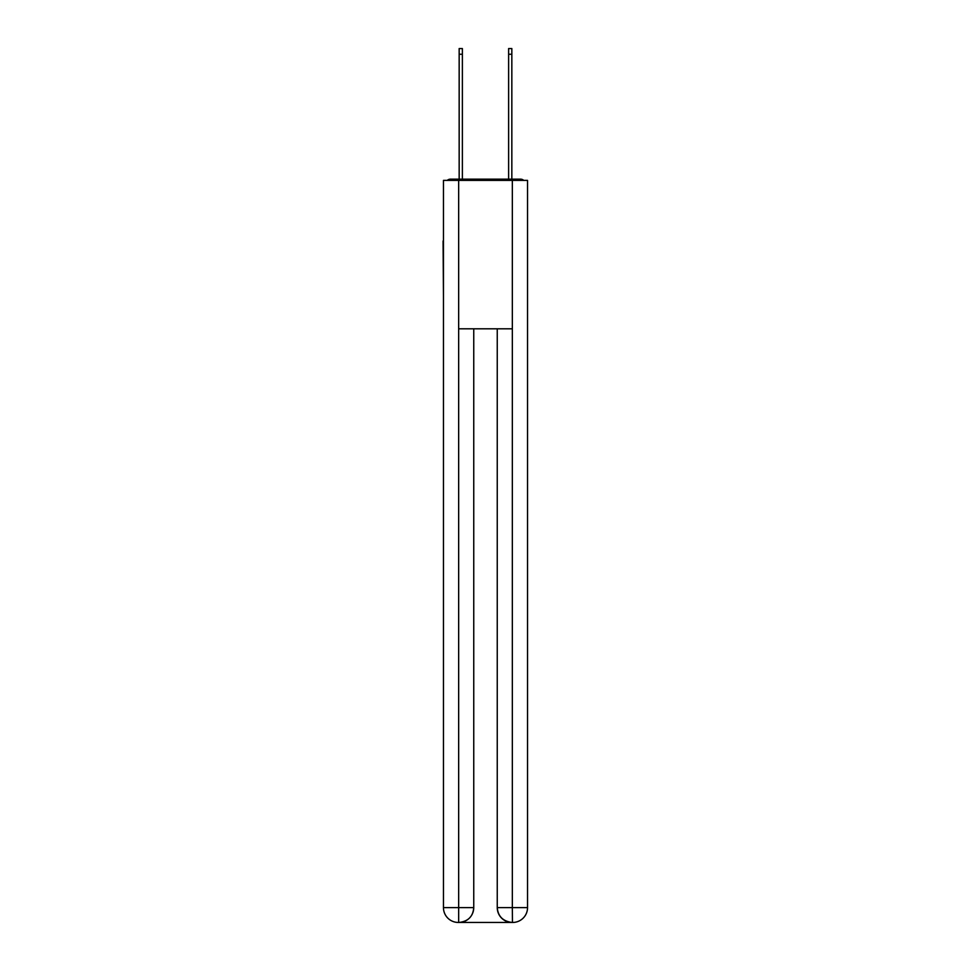 <?xml version="1.0" encoding="UTF-8"?>
<svg xmlns="http://www.w3.org/2000/svg" width="971" height="971" viewBox="0 0 971 971"><rect width="100%" height="100%" fill="white"/><g stroke="black" fill="none" stroke-linecap="round" stroke-linejoin="round"><path stroke-width="1.46" d="M527.544 296.155L527.544 191.773M443.456 240.99L443.456 191.773M443.079 240.99L443.456 296.155M523.77 180.388A4.952 4.952 0 0 0 520.505 179.15L450.495 179.15A4.952 4.952 0 0 0 447.23 180.388M450.495 179.15L459.162 179.15L459.162 48.55L462.378 48.55L462.378 179.15L466.201 179.15M504.799 179.15L508.622 179.15L508.622 48.55L511.838 48.55L511.838 179.15L520.505 179.15M458.664 180.388L443.456 180.388L443.456 907.606A14.844 14.844 0 0 0 458.288 922.45L512.093 922.45A14.844 14.844 0 0 1 497.249 907.606L497.249 328.805L497.249 907.606C498.002 916.357 502.954 921.309 512.093 922.45L512.712 922.45A14.844 14.844 0 0 0 527.544 907.606L527.544 180.388L458.664 180.388L458.664 328.805L512.336 328.805L512.336 180.388M473.751 328.805L473.751 907.606A14.844 14.844 0 0 1 458.907 922.45C468.083 921.491 473.035 916.539 473.751 907.606L473.751 328.805M497.249 907.606L512.336 907.606L512.457 922.45M443.456 907.606A14.844 14.844 0 0 0 458.288 922.45A14.844 14.844 0 0 1 443.456 907.606L458.664 907.606L458.664 922.45M473.751 907.606L458.664 907.606L458.664 328.805M512.336 328.805L512.336 907.606L527.544 907.606M459.162 54.242L462.378 54.242M511.838 54.242L508.622 54.242"/></g></svg>
